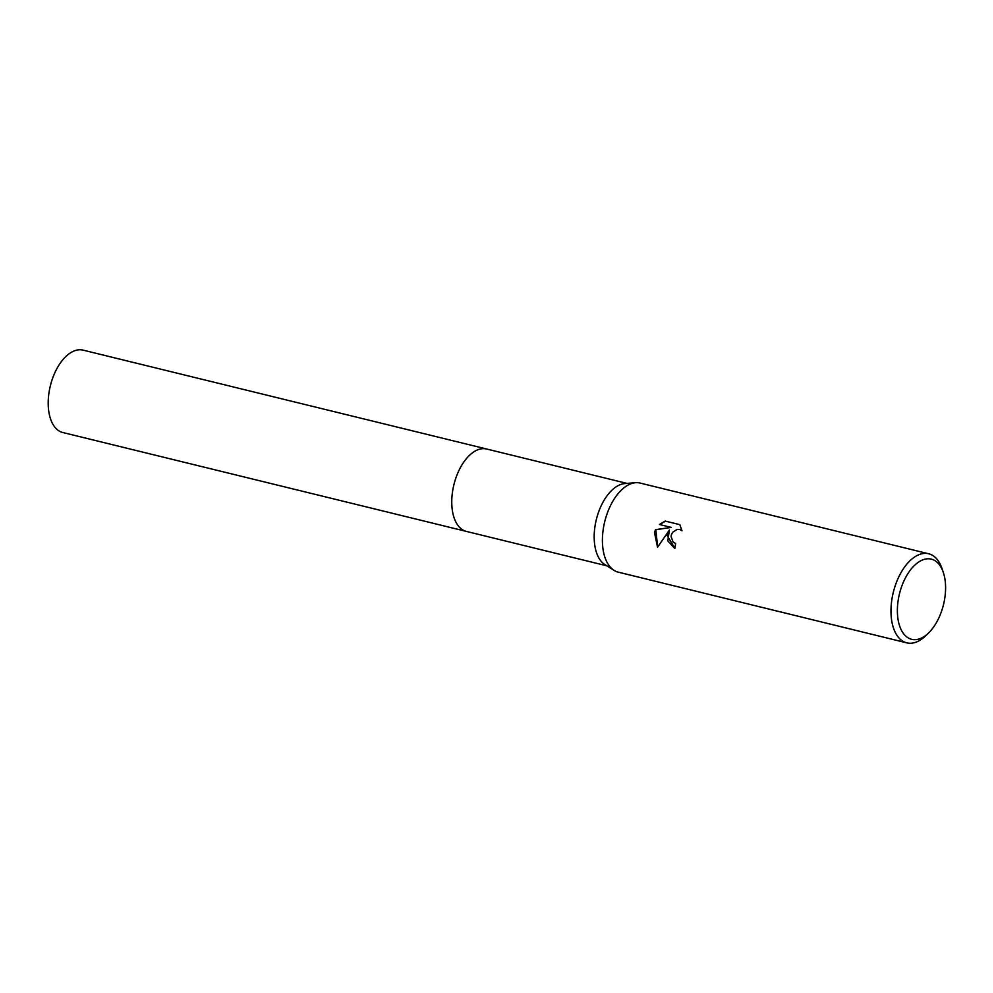<?xml version="1.0" encoding="UTF-8"?>
<svg xmlns="http://www.w3.org/2000/svg" width="993" height="993" viewBox="0 0 993 993"><rect width="100%" height="100%" fill="white"/><g stroke="black" fill="none" stroke-linecap="round" stroke-linejoin="round"><path stroke-width="1.49" d="M466.809 531.516A42.438 23.298 -76.2 0 1 466.437 531.429A42.426 23.298 -76.2 0 1 454.223 483.454A42.426 23.298 -76.2 0 1 486.632 449.01A42.438 23.298 -76.2 0 1 487.004 449.097M466.698 531.491A42.426 23.298 -76.2 0 1 454.223 483.454A42.426 23.298 -76.2 0 1 486.893 449.072M928.542 633L925.6 635.843A45.864 25.185 -76.2 0 1 906.845 642.868L618.279 572.167A45.864 25.185 -76.2 0 1 614.071 570.367L604.973 564.657A42.426 23.298 -76.2 0 1 596.644 518.346A42.426 23.298 -76.2 0 1 624.833 483.579L635.557 482.71A45.864 25.185 -76.2 0 1 640.113 483.07L928.678 553.771A45.864 25.185 -76.2 0 1 942.059 568.666L943.35 572.539A41.284 22.665 -76.2 0 1 943.201 605.804A41.284 22.665 -76.2 0 1 928.542 633A41.284 22.665 -76.2 0 1 903.196 633.162A41.284 22.665 -76.2 0 1 899.77 592.647A41.284 22.665 -76.2 0 1 921.665 560.337A41.284 22.665 -76.2 0 1 943.35 572.539M614.071 570.367A45.864 25.185 -76.2 0 1 605.072 520.307A45.864 25.185 -76.2 0 1 635.557 482.71M667.122 535.512L669.381 530.063L657.54 547.255L654.461 532.409L655.517 529.629L671.342 527.407L659.426 524.49L665.136 521.064L679.82 524.652L681.992 530.783L679.87 529.48L677.127 529.381L672.609 532.322L671.355 534.904L671.069 536.481L673.105 542.079L675.65 543.506A45.864 25.185 103.8 0 0 674.892 548.31L667.122 535.512M906.845 642.868A45.864 25.185 -76.2 0 1 893.638 591.009A45.864 25.185 -76.2 0 1 928.678 553.771M679.845 524.676L665.136 521.064M674.532 548.21L667.793 540.875L669.381 530.063M680.006 529.53L681.955 530.56M665.459 521.151L659.749 524.565M671.342 527.407L655.827 529.716L657.639 547.069M486.632 448.997A42.438 23.298 -76.2 0 0 454.062 484.063A42.438 23.298 -76.2 0 0 465.767 531.243A42.438 23.298 -76.2 0 0 466.437 531.429L62.882 432.551A42.426 23.298 -76.2 0 1 62.211 432.365A42.426 23.298 -76.2 0 1 50.506 385.185A42.426 23.298 -76.2 0 1 83.077 350.132L627.005 483.405M466.437 531.429L606.822 565.811"/></g></svg>
